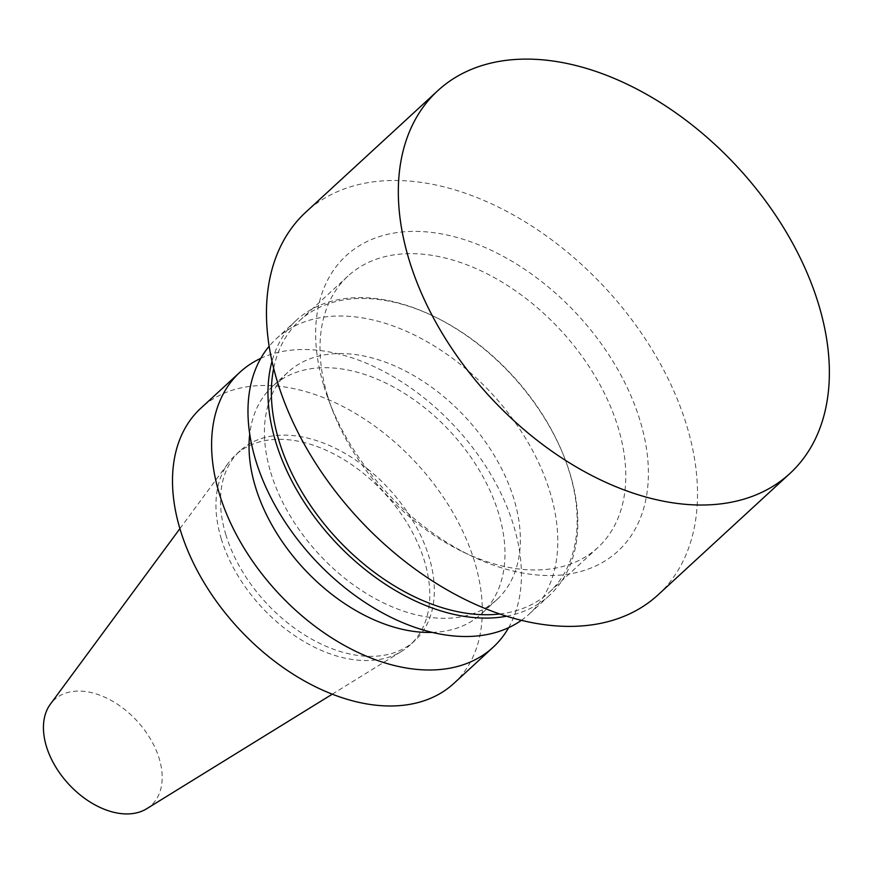 <?xml version="1.0" encoding="UTF-8"?>
<svg xmlns="http://www.w3.org/2000/svg" width="873" height="873" viewBox="0 0 873 873"><rect width="100%" height="100%" fill="white"/><g stroke="black" fill="none" stroke-linecap="round" stroke-linejoin="round"><path stroke-width="0.65" stroke-dasharray="4.37 3.27" d="M146.697 808.736A71.651 46.531 47.4 0 0 137.05 720.989A71.651 46.531 47.4 0 0 50.405 704.129M221.229 538.706A129.018 83.786 47.4 0 0 401.896 651.182A129.018 83.786 47.4 0 0 410.255 644.852A129.018 83.786 47.4 0 0 384.524 493.19A129.018 83.786 47.4 0 0 235.492 455.019A129.018 83.786 47.4 0 0 228.497 462.821A129.018 83.786 47.4 0 0 221.229 538.706M225.78 534.527A129.018 83.786 47.4 0 0 311.519 639.047A129.018 83.786 47.4 0 0 414.806 640.673A129.018 83.786 47.4 0 0 389.063 489A129.018 83.786 47.4 0 0 240.042 450.828A129.018 83.786 47.4 0 0 225.78 534.527M454.015 683.275A186.92 121.391 47.4 0 0 416.737 463.53A186.92 121.391 47.4 0 0 200.823 408.226M508.653 627.654A186.92 121.391 47.4 0 0 455.837 427.541A186.92 121.391 47.4 0 0 260.765 358.366M432.277 632.401A154.412 100.286 47.4 0 0 481.601 613.697A154.412 100.286 47.4 0 0 450.806 432.168A154.412 100.286 47.4 0 0 272.441 386.488A154.412 100.286 47.4 0 0 249.733 434.099M270.739 472.5A154.412 100.286 47.4 0 0 373.36 597.601A154.412 100.286 47.4 0 0 496.977 599.544A154.412 100.286 47.4 0 0 466.182 418.014A154.412 100.286 47.4 0 0 287.817 372.334A154.412 100.286 47.4 0 0 270.739 472.5M521.41 620.31A186.92 121.391 47.4 0 0 529.496 613.795A186.92 121.391 47.4 0 0 492.208 394.05A186.92 121.391 47.4 0 0 276.305 338.746A186.92 121.391 47.4 0 0 269.146 346.265M506.613 616.207A186.92 121.391 47.4 0 0 549.499 595.375A186.92 121.391 47.4 0 0 565.027 459.165A186.92 121.391 47.4 0 0 433.335 316.102A186.92 121.391 47.4 0 0 296.307 320.336A186.92 121.391 47.4 0 0 272.005 361.346M499.749 613.97A184.487 119.808 47.4 0 0 549.215 592.331A184.487 119.808 47.4 0 0 564.536 457.899A184.487 119.808 47.4 0 0 434.568 316.703A184.487 119.808 47.4 0 0 299.319 320.871A184.487 119.808 47.4 0 0 273.675 368.373M327.571 395.764A184.487 119.808 47.4 0 0 332.635 410.528A184.487 119.808 47.4 0 0 462.614 551.725A184.487 119.808 47.4 0 0 597.863 547.546A184.487 119.808 47.4 0 0 561.066 330.671A184.487 119.808 47.4 0 0 347.967 276.086A184.487 119.808 47.4 0 0 327.571 395.764M323.861 385.975A200.735 130.372 47.4 0 0 329.372 402.038A200.735 130.372 47.4 0 0 470.809 555.675A200.735 130.372 47.4 0 0 648.093 463.607A200.735 130.372 47.4 0 0 450.894 235.885A200.735 130.372 47.4 0 0 323.861 385.975M658.144 594.786A260.067 168.893 47.4 0 0 606.277 289.061A260.067 168.893 47.4 0 0 305.877 212.106M332.275 694.177L401.896 651.182M179.903 528.656L228.497 462.821M240.042 450.828L235.492 455.019M414.806 640.673L410.255 644.852M287.817 372.334L272.441 386.488M496.977 599.544L481.601 613.697M296.307 320.336L276.305 338.746M549.499 595.375L529.496 613.795M434.568 316.703L433.335 316.102M564.536 457.899L565.027 459.165M347.967 276.086L299.319 320.871M597.863 547.546L549.215 592.331M462.614 551.725L470.809 555.675M332.635 410.528L329.372 402.038"/><path stroke-width="1.31" d="M408.968 259.434A260.067 168.893 47.4 0 0 581.8 470.132A260.067 168.893 47.4 0 0 790 473.406A260.067 168.893 47.4 0 0 738.121 167.681A260.067 168.893 47.4 0 0 437.733 90.737A260.067 168.893 47.4 0 0 408.968 259.434M179.903 528.656L50.405 704.129A71.651 46.531 47.4 0 0 46.367 746.273A71.651 46.531 47.4 0 0 146.697 808.736L332.275 694.177M260.765 358.366A186.92 121.391 47.4 0 0 239.922 372.236L200.823 408.226A186.92 121.391 47.4 0 0 180.154 529.485A186.92 121.391 47.4 0 0 304.382 680.918A186.92 121.391 47.4 0 0 454.015 683.275L493.114 647.275A186.92 121.391 47.4 0 0 508.653 627.654M239.922 372.236A186.92 121.391 47.4 0 0 219.254 493.485A186.92 121.391 47.4 0 0 343.482 644.929A186.92 121.391 47.4 0 0 493.114 647.275M249.733 434.099A154.412 100.286 47.4 0 0 255.363 486.654A154.412 100.286 47.4 0 0 432.277 632.401M269.146 346.265A186.92 121.391 47.4 0 0 255.625 460.006A186.92 121.391 47.4 0 0 373.338 607.641A186.92 121.391 47.4 0 0 521.41 620.31M272.005 361.346A186.92 121.391 47.4 0 0 275.639 441.585A186.92 121.391 47.4 0 0 506.613 616.207M273.675 368.373A184.487 119.808 47.4 0 0 278.923 440.549A184.487 119.808 47.4 0 0 499.749 613.97M437.733 90.737L305.877 212.106A260.067 168.893 47.4 0 0 277.112 380.814A260.067 168.893 47.4 0 0 449.955 591.501A260.067 168.893 47.4 0 0 658.144 594.786L790 473.406"/></g></svg>
